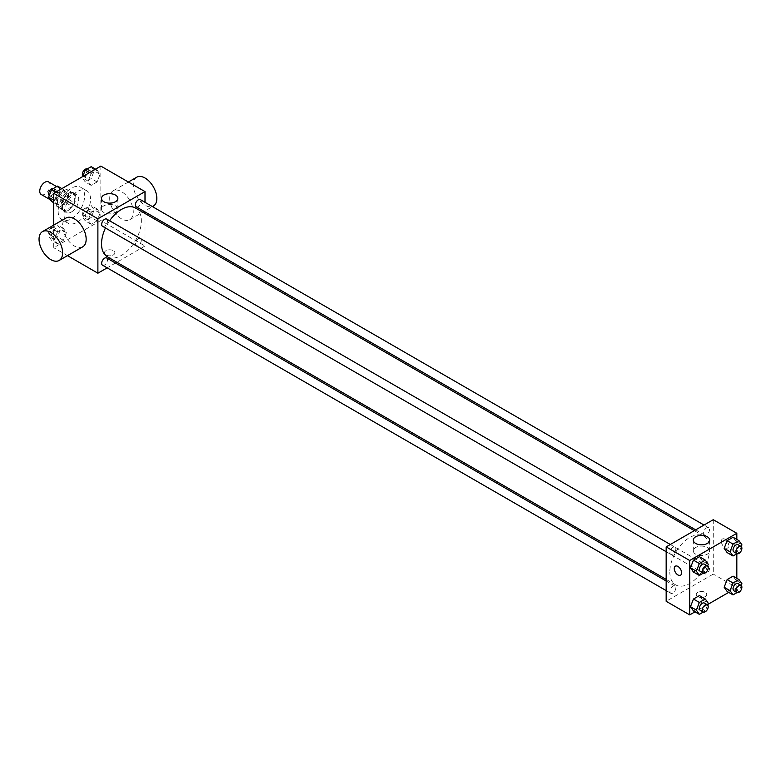 <?xml version="1.0" encoding="UTF-8"?>
<svg xmlns="http://www.w3.org/2000/svg" width="781" height="781" viewBox="0 0 781 781"><rect width="100%" height="100%" fill="white"/><g stroke="black" fill="none" stroke-linecap="round" stroke-linejoin="round"><path stroke-width="0.59" stroke-dasharray="3.9 2.93" d="M41.247 194.518A7.283 4.208 120 0 0 48.539 190.31A7.283 4.208 120 0 0 48.539 181.895M57.403 201.381A7.283 4.208 120 0 0 58.917 204.72A7.283 4.208 120 0 0 66.2 200.512A7.283 4.208 120 0 0 66.2 192.097A7.283 4.208 120 0 0 60.586 194.049A7.283 4.208 120 0 0 57.403 201.381M58.78 193.786L66.336 189.432A9.889 5.711 120 0 1 67.508 189.842A9.889 5.711 120 0 1 68.445 190.642L68.445 199.37A9.889 5.711 120 0 1 66.336 203.031L58.78 207.385A9.889 5.711 120 0 1 57.609 206.975A9.889 5.711 120 0 1 56.671 206.164L56.671 197.447A9.889 5.711 120 0 1 58.78 193.786L64.667 197.193L72.223 192.829L66.336 189.432M66.336 203.031L72.223 206.428L64.667 210.792L58.78 207.385M56.671 206.164L62.558 209.572L62.558 200.844L56.671 197.447M62.558 209.572A9.889 5.711 120 0 0 63.495 210.372A9.889 5.711 120 0 0 64.667 210.792M72.223 206.428A9.889 5.711 120 0 0 74.332 202.767L68.445 199.37M72.223 192.829A9.889 5.711 120 0 1 73.394 193.239A9.889 5.711 120 0 1 74.332 194.049L74.332 202.767M64.667 197.193A9.889 5.711 120 0 0 62.558 200.844M68.445 210.304A10.407 6.014 -60 0 1 63.241 210.821A10.407 6.014 -60 0 1 63.241 198.804A10.407 6.014 -60 0 1 73.648 192.79A10.407 6.014 -60 0 1 75.249 201.137A10.407 6.014 -60 0 1 68.445 210.304M71.393 212.012A10.407 6.014 120 0 0 78.188 202.835A10.407 6.014 120 0 0 76.597 194.489A10.407 6.014 120 0 0 68.572 197.281A10.407 6.014 120 0 0 64.032 207.756A10.407 6.014 120 0 0 66.19 212.52A10.407 6.014 120 0 0 71.393 212.012M74.332 194.049L68.445 190.642M58.145 211.153A18.734 10.817 120 0 0 62.021 219.734A18.734 10.817 120 0 0 80.765 208.917A18.734 10.817 120 0 0 80.755 187.284A18.734 10.817 120 0 0 66.317 192.302A18.734 10.817 120 0 0 58.145 211.153M64.032 214.56A18.734 10.817 120 0 0 67.908 223.132A18.734 10.817 120 0 0 86.652 212.315A18.734 10.817 120 0 0 86.652 190.681A18.734 10.817 120 0 0 72.213 195.699A18.734 10.817 120 0 0 64.032 214.56M100.075 213.193L97.098 220.867L91.143 224.303L88.175 220.066L91.143 212.403L97.098 208.966L100.075 213.193L97.098 220.867L91.143 224.303L88.175 220.066L91.143 212.403L97.098 208.966L100.075 213.193L94.179 209.796L91.211 217.46L85.256 220.896L82.288 216.669L85.256 208.996L91.211 205.559L94.179 209.796M100.075 174.3L97.098 181.973L91.143 185.4L88.175 181.172L91.143 173.509L97.098 170.073L100.075 174.3L97.098 181.973L91.143 185.4L88.175 181.172L91.143 173.509L97.098 170.073L100.075 174.3L94.179 170.902L91.211 178.566L85.256 182.002L82.288 177.775L82.757 176.545M100.837 166.109L100.837 220.506L53.723 247.704L53.723 225.123M66.385 232.64L63.417 240.314L57.462 243.75L54.485 239.513L57.462 231.85L63.417 228.413L66.385 232.64L63.417 240.314L57.462 243.75L54.485 239.513L57.462 231.85L63.417 228.413L66.385 232.64L60.498 229.243L57.521 236.907L51.575 240.343L48.598 236.116L51.575 228.442L57.521 225.016L60.498 229.243M66.385 193.747L63.417 201.42L57.462 204.847L54.485 200.619L57.462 192.956L63.417 189.519L66.385 193.747L63.417 201.42L57.462 204.847L54.485 200.619L57.462 192.956L63.417 189.519L66.385 193.747L60.498 190.349L57.521 198.013L51.575 201.449M67.488 255.651L53.723 247.704M145.002 213.506L145.002 246.005L100.837 220.506M145.002 246.005L116.857 262.26M115.481 263.051L107.153 267.854M105.991 254.928A5.203 3.007 0 0 0 111.663 255.582A5.203 3.007 0 0 0 114.875 252.81A5.203 3.007 0 0 0 109.672 249.803A5.203 3.007 0 0 0 104.459 252.81A5.203 3.007 0 0 0 105.991 254.928A5.203 3.007 0 0 0 111.663 255.582A5.203 3.007 0 0 0 114.875 252.8A5.203 3.007 0 0 0 109.672 249.803A5.203 3.007 0 0 0 104.459 252.8A5.203 3.007 0 0 0 105.991 254.928M107.368 256.783A28.145 16.255 120 0 0 135.523 240.528A28.145 16.255 120 0 0 135.523 208.029M109.613 220.759A28.145 16.255 120 0 0 105.445 227.974M145.002 202.299L145.002 211.915M136.206 206.838A4.169 2.402 120 0 0 140.365 204.437A4.169 2.402 120 0 0 140.365 199.633M135.347 243.828A4.169 2.402 120 0 0 136.206 245.732A4.169 2.402 120 0 0 140.365 243.33A4.169 2.402 120 0 0 140.365 238.527A4.169 2.402 120 0 0 137.163 239.64A4.169 2.402 120 0 0 135.347 243.828M102.526 265.179A4.169 2.402 120 0 0 106.685 262.777A4.169 2.402 120 0 0 106.685 257.974M106.685 219.08A4.169 2.402 -60 0 1 107.544 220.984A4.169 2.402 -60 0 1 105.728 225.172A4.169 2.402 -60 0 1 102.526 226.285M109.711 198.433A16.655 9.616 -120 0 0 116.984 215.195A16.655 9.616 -120 0 0 129.822 219.656A16.655 9.616 -120 0 0 129.822 200.424A16.655 9.616 -120 0 0 113.167 190.808A16.655 9.616 -120 0 0 109.711 198.433M82.708 246.855A16.655 9.616 60 0 1 66.053 237.239A16.655 9.616 60 0 1 66.053 218.006M136.724 177.209A16.655 9.616 -120 0 0 133.268 184.833A16.655 9.616 -120 0 0 140.541 201.596A16.655 9.616 -120 0 0 153.379 206.057M103.883 212.491A8.191 4.725 180 0 1 101.481 209.152A8.191 4.725 180 0 1 109.672 204.427A8.191 4.725 180 0 1 117.853 209.152A8.191 4.725 180 0 1 112.806 213.516A8.191 4.725 180 0 1 103.883 212.491M669.815 571.985A28.145 16.255 120 0 0 675.643 584.871A28.145 16.255 120 0 0 703.788 568.617A28.145 16.255 120 0 0 703.788 536.117A28.145 16.255 120 0 0 682.096 543.654A28.145 16.255 120 0 0 669.815 571.985M675.819 549.072A4.169 2.402 -60 0 1 674.003 553.26A4.169 2.402 -60 0 1 670.791 554.373A4.169 2.402 -60 0 1 670.791 549.57A4.169 2.402 -60 0 1 674.95 547.159A4.169 2.402 -60 0 1 675.819 549.072M703.613 571.917A4.169 2.402 120 0 0 704.472 573.82A4.169 2.402 120 0 0 708.64 571.419A4.169 2.402 120 0 0 708.64 566.615A4.169 2.402 120 0 0 705.428 567.728A4.169 2.402 120 0 0 703.613 571.917M669.932 591.363A4.169 2.402 120 0 0 670.791 593.267A4.169 2.402 120 0 0 674.95 590.866A4.169 2.402 120 0 0 674.95 586.062A4.169 2.402 120 0 0 671.748 587.175A4.169 2.402 120 0 0 669.932 591.363M703.613 533.023A4.169 2.402 120 0 0 704.472 534.926A4.169 2.402 120 0 0 708.64 532.525A4.169 2.402 120 0 0 708.64 527.712A4.169 2.402 120 0 0 705.428 528.835A4.169 2.402 120 0 0 703.613 533.023M713.268 519.697L713.268 574.094L666.164 601.292M736.825 578.311L736.825 587.693L713.268 574.094M736.825 587.693L728.693 592.388M707.791 604.455L695.012 611.835M697.814 596.616A5.203 3.007 0 0 0 703.486 597.27A5.203 3.007 0 0 0 706.698 594.487A5.203 3.007 0 0 0 701.494 591.49A5.203 3.007 0 0 0 696.291 594.487A5.203 3.007 0 0 0 697.814 596.616A5.203 3.007 0 0 0 703.486 597.27A5.203 3.007 0 0 0 706.698 594.487A5.203 3.007 0 0 0 701.494 591.481A5.203 3.007 0 0 0 696.291 594.487A5.203 3.007 0 0 0 697.814 596.616M736.063 541.487L733.086 537.25L736.063 541.487L733.086 549.15L727.14 552.587L733.086 549.15L736.063 541.487L741.95 544.884M702.373 599.828L699.405 595.6L702.373 599.828L699.405 607.491L693.45 610.927L699.405 607.491L702.373 599.828L708.269 603.225M736.825 539.417L736.825 553.797M736.063 580.381L733.086 576.153L736.063 580.381L733.086 588.044L727.14 591.481L733.086 588.044L736.063 580.381L741.95 583.778M702.373 560.934L699.405 556.697L702.373 560.934L699.405 568.597L693.45 572.034L699.405 568.597L702.373 560.934L708.269 564.331M721.371 541.37A5.203 3.007 -120 0 0 723.636 546.602A5.203 3.007 -120 0 0 727.648 547.998A5.203 3.007 -120 0 0 727.648 541.994A5.203 3.007 -120 0 0 722.445 538.988A5.203 3.007 -120 0 0 721.371 541.37A5.203 3.007 -120 0 0 723.636 546.612A5.203 3.007 -120 0 0 727.648 547.998A5.203 3.007 -120 0 0 727.648 541.994A5.203 3.007 -120 0 0 722.445 538.988A5.203 3.007 -120 0 0 721.361 541.37M675.34 566.186L675.331 566.186A5.203 3.007 60 0 1 679.343 567.582A5.203 3.007 60 0 1 681.618 572.815A5.203 3.007 60 0 1 680.544 575.197L680.544 575.197M695.705 554.178A8.191 4.725 180 0 1 693.303 550.839A8.191 4.725 180 0 1 701.494 546.114A8.191 4.725 180 0 1 709.675 550.839A8.191 4.725 180 0 1 704.628 555.203A8.191 4.725 180 0 1 695.705 554.178M707.596 566.049L705.292 572.004L703.31 573.147M700.235 571.37A4.169 2.402 120 0 0 704.394 568.968A4.169 2.402 120 0 0 704.394 564.165M705.292 572.004L699.405 568.597M741.286 546.602L738.972 552.558L737 553.7M733.915 551.923A4.169 2.402 120 0 0 738.084 549.521A4.169 2.402 120 0 0 738.084 544.718M738.972 552.558L733.086 549.15M707.596 604.943L705.292 610.898L703.31 612.04M700.235 610.273A4.169 2.402 120 0 0 704.394 607.862A4.169 2.402 120 0 0 704.394 603.059M705.292 610.898L699.405 607.491M741.286 585.496L738.972 591.451L737 592.594M733.915 590.827A4.169 2.402 120 0 0 738.084 588.415A4.169 2.402 120 0 0 738.084 583.612M738.972 591.451L733.086 588.044M57.521 186.112L60.498 190.349M51.605 195.484A4.169 2.402 120 0 0 52.464 197.388A4.169 2.402 120 0 0 56.632 194.986A4.169 2.402 120 0 0 56.632 190.173A4.169 2.402 120 0 0 53.42 191.296A4.169 2.402 120 0 0 51.605 195.484M63.417 201.42L57.521 198.013M57.462 204.847L53.723 202.689M54.485 200.619L53.723 200.18M57.462 192.956L55.9 192.048M63.417 189.519L61.855 188.611M49.262 195.504A4.169 2.402 120 0 0 49.525 195.689A4.169 2.402 120 0 0 53.684 193.288A4.169 2.402 120 0 0 53.684 188.475A4.169 2.402 120 0 0 53.557 188.406M91.211 166.665L94.179 170.902M85.285 176.037A4.169 2.402 120 0 0 86.154 177.941A4.169 2.402 120 0 0 90.313 175.54A4.169 2.402 120 0 0 90.313 170.727A4.169 2.402 120 0 0 87.111 171.849A4.169 2.402 120 0 0 85.285 176.037M97.098 181.973L91.211 178.566M91.143 185.4L85.256 182.002M88.175 181.172L82.288 177.775M91.143 173.509L89.59 172.601M97.098 170.073L95.536 169.165M82.952 176.057A4.169 2.402 120 0 0 83.206 176.242A4.169 2.402 120 0 0 87.374 173.841A4.169 2.402 120 0 0 87.374 169.028A4.169 2.402 120 0 0 87.238 168.96M51.605 234.378A4.169 2.402 120 0 0 52.464 236.282A4.169 2.402 120 0 0 56.632 233.88A4.169 2.402 120 0 0 56.632 229.077A4.169 2.402 120 0 0 53.42 230.19A4.169 2.402 120 0 0 51.605 234.378M63.417 240.314L57.521 236.907M57.462 243.75L51.575 240.343M54.485 239.513L48.598 236.116M57.462 231.85L51.575 228.442M63.417 228.413L57.521 225.016M48.656 232.679A4.169 2.402 120 0 0 49.525 234.583A4.169 2.402 120 0 0 53.684 232.182A4.169 2.402 120 0 0 53.684 227.369A4.169 2.402 120 0 0 50.482 228.491A4.169 2.402 120 0 0 48.656 232.679M85.285 214.931A4.169 2.402 120 0 0 86.154 216.835A4.169 2.402 120 0 0 90.313 214.433A4.169 2.402 120 0 0 90.313 209.63A4.169 2.402 120 0 0 87.111 210.743A4.169 2.402 120 0 0 85.285 214.931M97.098 220.867L91.211 217.46M91.143 224.303L85.256 220.896M88.175 220.066L82.288 216.669M91.143 212.403L85.256 208.996M97.098 208.966L91.211 205.559M82.347 213.233A4.169 2.402 120 0 0 83.206 215.136A4.169 2.402 120 0 0 87.374 212.735A4.169 2.402 120 0 0 87.374 207.922A4.169 2.402 120 0 0 84.163 209.044A4.169 2.402 120 0 0 82.347 213.233M50.423 199.819L58.917 204.72M56.681 186.6L66.2 192.097M76.597 194.489L73.648 192.79M66.19 212.52L63.241 210.821M73.394 193.239L67.508 189.842M63.495 210.372L57.609 206.975M86.652 190.681L80.755 187.284M67.908 223.132L62.021 219.734M129.822 219.656L152.441 206.604M113.167 190.808L128.396 182.022M117.853 209.152L117.853 198.403M101.481 209.152L101.481 198.403M703.788 536.117L694.309 530.641M675.643 584.871L666.164 579.395M666.164 551.698L670.791 554.373M670.323 544.494L674.95 547.159M708.64 566.615L140.365 238.527M704.472 573.82L136.206 245.732M674.95 586.062L666.164 580.976M670.791 593.267L666.164 590.592M708.64 527.712L704.003 525.047M704.472 534.926L695.676 529.85M709.675 550.839L709.675 540.091M693.303 550.839L693.303 540.091M56.632 190.173L53.684 188.475M52.464 197.388L49.525 195.689M90.313 170.727L87.374 169.028M86.154 177.941L83.206 176.242M56.632 229.077L53.684 227.369M52.464 236.282L49.525 234.583M90.313 209.63L87.374 207.922M86.154 216.835L83.206 215.136"/><path stroke-width="1.17" d="M56.681 186.6L48.539 181.895A7.283 4.208 120 0 0 42.916 183.847A7.283 4.208 120 0 0 39.743 191.179A7.283 4.208 120 0 0 41.247 194.518L50.423 199.819M53.723 225.123L53.723 193.307L100.837 166.109L145.002 191.609L145.002 202.299M107.153 267.854L97.889 273.204L67.488 255.651M116.857 262.26L115.481 263.051M105.445 227.974A28.145 16.255 120 0 0 101.54 243.897A28.145 16.255 120 0 0 107.368 256.783L666.164 579.395M694.309 530.641L135.523 208.029A28.145 16.255 120 0 0 109.613 220.759M145.002 211.915L145.002 213.506M97.889 273.204L97.889 218.807L145.002 191.609M704.003 525.047L140.365 199.633A4.169 2.402 120 0 0 137.163 200.746A4.169 2.402 120 0 0 135.347 204.934A4.169 2.402 120 0 0 136.206 206.838L695.676 529.85M666.164 580.976L106.685 257.974A4.169 2.402 120 0 0 103.473 259.087A4.169 2.402 120 0 0 101.657 263.275A4.169 2.402 120 0 0 102.526 265.179L666.164 590.592M666.164 551.698L102.526 226.285A4.169 2.402 -60 0 1 102.526 221.482A4.169 2.402 -60 0 1 106.685 219.08L670.323 544.494M97.889 218.807L53.723 193.307M103.883 201.752A8.191 4.725 180 0 1 101.481 198.403A8.191 4.725 180 0 1 109.672 193.678A8.191 4.725 180 0 1 117.853 198.403A8.191 4.725 180 0 1 112.806 202.777A8.191 4.725 180 0 1 103.883 201.752M42.496 231.606L66.053 218.006A16.655 9.616 60 0 1 78.891 222.468A16.655 9.616 60 0 1 86.164 239.23A16.655 9.616 60 0 1 82.708 246.855L59.151 260.454A16.655 9.616 60 0 1 42.496 250.838A16.655 9.616 60 0 1 42.496 231.606A16.655 9.616 60 0 1 55.334 236.067A16.655 9.616 60 0 1 62.607 252.829A16.655 9.616 60 0 1 59.151 260.454M152.441 206.604L153.379 206.057A16.655 9.616 -120 0 0 153.379 186.825A16.655 9.616 -120 0 0 136.724 177.209L128.396 182.022M695.012 611.835L689.711 614.891L666.164 601.292L666.164 546.895L713.268 519.697L736.825 533.296L736.825 539.417M728.693 592.388L707.791 604.455M727.14 552.587L724.163 548.36L727.14 540.686L733.086 537.25L727.14 540.686L724.163 548.36L727.14 552.587L733.027 555.984L730.05 551.757L733.027 544.093L738.972 540.657L741.95 544.884L741.286 546.602M693.45 610.927L690.482 606.7L693.45 599.027L699.405 595.6L693.45 599.027L690.482 606.7L693.45 610.927L699.337 614.335L696.369 610.098L699.337 602.434L705.292 598.998L708.269 603.225L707.596 604.943M736.825 553.797L736.825 578.311M689.711 614.891L689.711 560.494L736.825 533.296M727.14 591.481L724.163 587.253L727.14 579.58L733.086 576.153L727.14 579.58L724.163 587.253L727.14 591.481L733.027 594.888L730.05 590.651L733.027 582.987L738.972 579.551L741.95 583.778L741.286 585.496M693.45 572.034L690.482 567.807L693.45 560.133L699.405 556.697L693.45 560.133L690.482 567.807L693.45 572.034L699.337 575.441L696.369 571.204L699.337 563.54L705.292 560.104L708.269 564.331L707.596 566.049M689.711 560.494L666.164 546.895M695.705 543.439A8.191 4.725 180 0 1 693.303 540.091A8.191 4.725 180 0 1 701.494 535.366A8.191 4.725 180 0 1 709.675 540.091A8.191 4.725 180 0 1 704.628 544.464A8.191 4.725 180 0 1 695.705 543.439M681.618 572.815A5.203 3.007 60 0 1 680.544 575.197A5.203 3.007 60 0 1 675.331 572.2A5.203 3.007 60 0 1 675.331 566.186A5.203 3.007 60 0 1 679.343 567.582A5.203 3.007 60 0 1 681.618 572.815M680.544 575.197A5.203 3.007 60 0 1 675.34 572.19A5.203 3.007 60 0 1 675.34 566.186M703.31 573.147L699.337 575.441M707.342 565.864L704.394 564.165A4.169 2.402 120 0 0 701.192 565.278A4.169 2.402 120 0 0 699.376 569.466A4.169 2.402 120 0 0 700.235 571.37L703.183 573.078A4.169 2.402 120 0 0 707.342 570.667A4.169 2.402 120 0 0 707.342 565.864A4.169 2.402 120 0 0 704.13 566.977A4.169 2.402 120 0 0 702.314 571.165A4.169 2.402 120 0 0 703.183 573.078M696.369 571.204L690.482 567.807M699.337 563.54L693.45 560.133M705.292 560.104L699.405 556.697M737 553.7L733.027 555.984M741.023 546.417L738.084 544.718A4.169 2.402 120 0 0 734.872 545.831A4.169 2.402 120 0 0 733.056 550.019A4.169 2.402 120 0 0 733.915 551.923L736.864 553.631A4.169 2.402 120 0 0 741.023 551.22A4.169 2.402 120 0 0 741.023 546.417A4.169 2.402 120 0 0 737.82 547.53A4.169 2.402 120 0 0 736.005 551.718A4.169 2.402 120 0 0 736.864 553.631M730.05 551.757L724.163 548.36M733.027 544.093L727.14 540.686M738.972 540.657L733.086 537.25M703.31 612.04L699.337 614.335M707.342 604.758L704.394 603.059A4.169 2.402 120 0 0 701.192 604.172A4.169 2.402 120 0 0 699.376 608.36A4.169 2.402 120 0 0 700.235 610.273L703.183 611.972A4.169 2.402 120 0 0 707.342 609.561A4.169 2.402 120 0 0 707.342 604.758A4.169 2.402 120 0 0 704.13 605.871A4.169 2.402 120 0 0 702.314 610.059A4.169 2.402 120 0 0 703.183 611.972M696.369 610.098L690.482 606.7M699.337 602.434L693.45 599.027M705.292 598.998L699.405 595.6M737 592.594L733.027 594.888M741.023 585.311L738.084 583.612A4.169 2.402 120 0 0 734.872 584.725A4.169 2.402 120 0 0 733.056 588.913A4.169 2.402 120 0 0 733.915 590.827L736.864 592.525A4.169 2.402 120 0 0 741.023 590.114A4.169 2.402 120 0 0 741.023 585.311A4.169 2.402 120 0 0 737.82 586.424A4.169 2.402 120 0 0 736.005 590.612A4.169 2.402 120 0 0 736.864 592.525M730.05 590.651L724.163 587.253M733.027 582.987L727.14 579.58M738.972 579.551L733.086 576.153M53.723 202.689L51.575 201.449L48.598 197.222L51.575 189.549L57.521 186.112L61.855 188.611M53.723 200.18L48.598 197.222M55.9 192.048L51.575 189.549M53.557 188.406A4.169 2.402 120 0 0 50.394 189.685A4.169 2.402 120 0 0 48.656 193.786A4.169 2.402 120 0 0 49.262 195.504M82.757 176.545L85.256 170.102L91.211 166.665L95.536 169.165M89.59 172.601L85.256 170.102M87.238 168.96A4.169 2.402 120 0 0 84.075 170.238A4.169 2.402 120 0 0 82.347 174.339A4.169 2.402 120 0 0 82.952 176.057"/></g></svg>
